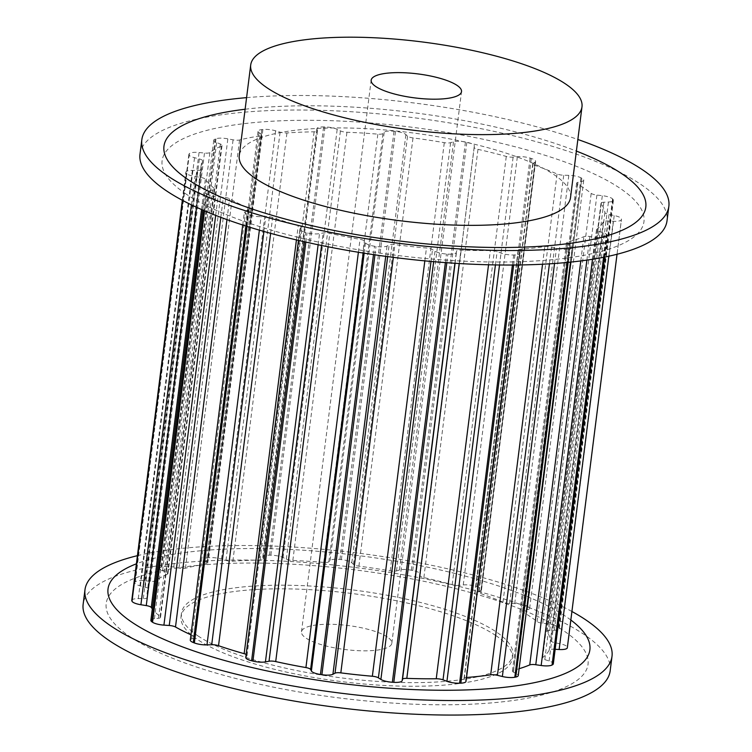 <?xml version="1.0" encoding="UTF-8"?>
<svg xmlns="http://www.w3.org/2000/svg" width="752" height="752" viewBox="0 0 752 752"><rect width="100%" height="100%" fill="white"/><g stroke="black" fill="none" stroke-linecap="round" stroke-linejoin="round"><path stroke-width="0.56" stroke-dasharray="3.76 2.82" d="M387.327 637A45.534 12.098 7.2 0 0 337.281 624.527A45.534 12.098 7.2 0 0 301.486 631.84A45.534 12.098 7.2 0 0 305.989 638.091A45.534 12.098 7.2 0 0 356.034 650.565A45.534 12.098 7.2 0 0 391.83 643.251A45.534 12.098 7.2 0 0 387.327 637M495.794 635.543A166.953 44.349 7.2 0 0 312.296 589.803A166.953 44.349 7.2 0 0 181.025 616.621A166.953 44.349 7.2 0 0 197.522 639.538A166.953 44.349 7.2 0 0 381.02 685.279A166.953 44.349 7.2 0 0 512.291 658.47A166.953 44.349 7.2 0 0 495.794 635.543M197.983 635.91A166.953 44.349 -172.8 0 1 181.486 612.993A166.953 44.349 -172.8 0 1 312.747 586.175A166.953 44.349 -172.8 0 1 496.254 631.915A166.953 44.349 -172.8 0 1 512.751 654.842A166.953 44.349 -172.8 0 1 381.48 681.65A166.953 44.349 -172.8 0 1 197.983 635.91M610.173 670.831A265.606 70.566 7.2 0 0 583.919 634.368A265.606 70.566 7.2 0 0 291.983 561.594A265.606 70.566 7.2 0 0 83.143 604.251M571.915 611.489A265.606 70.566 7.2 0 0 137.419 555.672M130.19 636.812A242.84 64.512 7.2 0 0 452.253 704.727A242.84 64.512 7.2 0 0 564.038 631.013A242.84 64.512 7.2 0 0 241.984 563.098A242.84 64.512 7.2 0 0 130.19 636.812M570.843 620.024A242.84 64.512 7.2 0 0 565.88 616.499A242.84 64.512 7.2 0 0 353.76 554.985A242.84 64.512 7.2 0 0 136.394 563.812M570.514 197.56A166.953 44.349 7.2 0 0 554.017 174.643A166.953 44.349 7.2 0 0 370.52 128.902A166.953 44.349 7.2 0 0 239.249 155.711M246.581 97.638A265.606 70.566 -172.8 0 1 577.856 139.487M139.994 154.235A265.606 70.566 -172.8 0 1 348.834 111.578A265.606 70.566 -172.8 0 1 640.77 184.353A265.606 70.566 -172.8 0 1 667.015 220.815M186.12 194.063A242.84 64.512 -172.8 0 1 297.914 120.339A242.84 64.512 -172.8 0 1 619.977 188.254A242.84 64.512 -172.8 0 1 508.183 261.969A242.84 64.512 -172.8 0 1 186.12 194.063M206.01 193.574A220.223 58.506 7.2 0 0 206.321 193.79A220.223 58.506 7.2 0 0 206.65 194.007A10.622 2.82 7.2 0 0 218.014 196.883L223.344 197.25A6.072 1.617 -172.8 0 1 229.604 198.744A203.529 54.069 7.2 0 0 247.85 207.825A6.072 1.617 -172.8 0 1 249.241 209.084A6.072 1.617 -172.8 0 1 248.451 209.742L245.772 210.701A10.622 2.82 7.2 0 0 244.391 211.848A10.622 2.82 7.2 0 0 247.427 214.301A220.223 58.506 7.2 0 0 248.461 214.696A10.622 2.82 7.2 0 0 261.076 216.651L265.804 216.491A6.072 1.617 -172.8 0 1 272.647 217.469A203.529 54.069 7.2 0 0 298.253 225.44A6.072 1.617 -172.8 0 1 301.157 227.217A6.072 1.617 -172.8 0 1 301.054 227.452L300.048 228.777A10.622 2.82 7.2 0 0 299.869 229.181A10.622 2.82 7.2 0 0 305.707 232.509A220.223 58.506 7.2 0 0 307.023 232.838A10.622 2.82 7.2 0 0 319.525 233.646L323.134 232.979A6.072 1.617 -172.8 0 1 329.818 233.336A203.529 54.069 7.2 0 0 360.02 239.333A6.072 1.617 -172.8 0 1 364.701 241.232L365.481 242.774A10.622 2.82 7.2 0 0 374.543 246.252A220.223 58.506 7.2 0 0 376 246.468A10.622 2.82 7.2 0 0 387.026 246.045L389.122 244.945A6.072 1.617 -172.8 0 1 394.922 244.626A203.529 54.069 7.2 0 0 426.45 248A6.072 1.617 -172.8 0 1 432.513 249.589L434.985 251.177A10.622 2.82 7.2 0 0 446.462 254.016A220.223 58.506 7.2 0 0 447.901 254.101A10.622 2.82 7.2 0 0 456.257 252.493L456.624 251.074A6.072 1.617 -172.8 0 1 460.91 250.134A203.529 54.069 7.2 0 0 490.342 250.519A6.072 1.617 -172.8 0 1 497.119 251.61L501.029 253.076A10.622 2.82 7.2 0 0 513.682 254.966A220.223 58.506 7.2 0 0 514.941 254.909A10.622 2.82 7.2 0 0 520.083 253.17A10.622 2.82 7.2 0 0 519.726 252.287L518.316 250.717A6.072 1.617 -172.8 0 1 518.119 250.209A6.072 1.617 -172.8 0 1 520.628 249.241A203.529 54.069 7.2 0 0 544.777 246.6A6.072 1.617 -172.8 0 1 551.545 247.079L556.461 248.273A10.622 2.82 7.2 0 0 568.907 249.006A220.223 58.506 7.2 0 0 569.856 248.818A10.622 2.82 7.2 0 0 572.357 247.361A10.622 2.82 7.2 0 0 570.552 245.472L567.525 243.902A6.072 1.617 -172.8 0 1 566.491 242.811A6.072 1.617 -172.8 0 1 567.61 242.059A203.529 54.069 7.2 0 0 583.853 236.673A6.072 1.617 -172.8 0 1 589.869 236.485L595.264 237.275A10.622 2.82 7.2 0 0 606.159 236.777A220.223 58.506 7.2 0 0 606.704 236.466A10.622 2.82 7.2 0 0 607.419 235.611A10.622 2.82 7.2 0 0 603.226 232.753L598.902 231.372A6.072 1.617 -172.8 0 1 596.505 229.736A6.072 1.617 -172.8 0 1 596.75 229.36A203.529 54.069 7.2 0 0 603.33 221.812A6.072 1.617 -172.8 0 1 607.954 220.985L613.237 221.276A10.622 2.82 7.2 0 0 621.406 219.603A220.223 58.506 7.2 0 0 621.472 219.208A10.622 2.82 7.2 0 0 621.481 219.189A10.622 2.82 7.2 0 0 614.215 215.542L609.054 214.48A6.072 1.617 -172.8 0 1 604.909 212.515A203.529 54.069 7.2 0 0 601.111 203.632A6.072 1.617 -172.8 0 1 600.998 203.237A6.072 1.617 -172.8 0 1 603.837 202.25L608.434 202.015A10.622 2.82 7.2 0 0 613.406 200.276A10.622 2.82 7.2 0 0 612.993 199.346A220.223 58.506 7.2 0 0 612.579 198.913A10.622 2.82 7.2 0 0 602.314 195.68L596.891 195.069A6.072 1.617 -172.8 0 1 591.185 193.367A203.529 54.069 7.2 0 0 577.423 184.099A6.072 1.617 -172.8 0 1 576.605 183.121A6.072 1.617 -172.8 0 1 577.95 182.313L581.381 181.58A10.622 2.82 7.2 0 0 583.74 180.16A10.622 2.82 7.2 0 0 581.822 178.196A220.223 58.506 7.2 0 0 580.976 177.782A10.622 2.82 7.2 0 0 568.813 175.329L563.718 175.225A6.072 1.617 -172.8 0 1 557.082 173.975A203.529 54.069 7.2 0 0 534.841 165.327A6.072 1.617 -172.8 0 1 532.754 163.795A6.072 1.617 -172.8 0 1 533.121 163.334L534.992 162.178A10.622 2.82 7.2 0 0 535.631 161.37A10.622 2.82 7.2 0 0 531.279 158.465A220.223 58.506 7.2 0 0 530.094 158.089A10.622 2.82 7.2 0 0 517.357 156.698L513.127 157.112A6.072 1.617 -172.8 0 1 506.275 156.435A203.529 54.069 7.2 0 0 477.981 149.357A6.072 1.617 -172.8 0 1 474.192 147.373L474.315 145.926A10.622 2.82 7.2 0 0 466.842 142.269A220.223 58.506 7.2 0 0 465.441 141.987A10.622 2.82 7.2 0 0 453.512 141.79L450.617 142.692A6.072 1.617 -172.8 0 1 444.291 142.673A203.529 54.069 7.2 0 0 412.998 137.917A6.072 1.617 -172.8 0 1 407.556 136.15L405.901 134.561A10.622 2.82 7.2 0 0 395.496 131.365A220.223 58.506 7.2 0 0 394.029 131.215A10.622 2.82 7.2 0 0 384.206 132.239L382.947 133.518A6.072 1.617 -172.8 0 1 377.842 134.157A203.529 54.069 7.2 0 0 346.935 132.249A6.072 1.617 -172.8 0 1 340.43 130.895L337.187 129.344A10.622 2.82 7.2 0 0 324.967 126.947A220.223 58.506 7.2 0 0 323.595 126.928A10.622 2.82 7.2 0 0 316.883 128.695A10.622 2.82 7.2 0 0 316.93 129.071L317.457 130.594A6.072 1.617 -172.8 0 1 317.485 130.81A6.072 1.617 -172.8 0 1 314.12 131.816A203.529 54.069 7.2 0 0 286.954 132.963A6.072 1.617 -172.8 0 1 280.092 132.164L275.617 130.81A10.622 2.82 7.2 0 0 262.89 129.485A220.223 58.506 7.2 0 0 261.771 129.607A10.622 2.82 7.2 0 0 258.049 131.243A10.622 2.82 7.2 0 0 258.989 132.634L261.245 134.232A6.072 1.617 -172.8 0 1 261.79 135.022A6.072 1.617 -172.8 0 1 260.032 135.905A203.529 54.069 7.2 0 0 239.559 139.975A6.072 1.617 -172.8 0 1 233.073 139.834L227.847 138.829A10.622 2.82 7.2 0 0 216.012 138.706A220.223 58.506 7.2 0 0 215.26 138.96A10.622 2.82 7.2 0 0 213.775 140.145A10.622 2.82 7.2 0 0 216.67 142.532L220.402 144.036A6.072 1.617 -172.8 0 1 222.047 145.399A6.072 1.617 -172.8 0 1 221.445 145.991A203.529 54.069 7.2 0 0 209.874 152.543A6.072 1.617 -172.8 0 1 204.478 153.06L199.064 152.515A10.622 2.82 7.2 0 0 189.401 153.615A220.223 58.506 7.2 0 0 189.09 153.963A10.622 2.82 7.2 0 0 188.874 154.423A10.622 2.82 7.2 0 0 194.533 157.704L199.346 158.945A6.072 1.617 -172.8 0 1 202.579 160.825A6.072 1.617 -172.8 0 1 202.532 160.966A203.529 54.069 7.2 0 0 201.122 165.647A203.529 54.069 7.2 0 0 201.122 169.294A6.072 1.617 -172.8 0 1 201.122 169.407A6.072 1.617 -172.8 0 1 197.4 170.413L192.39 170.384A10.622 2.82 7.2 0 0 185.876 172.152A10.622 2.82 7.2 0 0 185.941 172.584A220.223 58.506 7.2 0 0 186.12 172.998A10.622 2.82 7.2 0 0 195.003 176.504L200.361 177.35A6.072 1.617 -172.8 0 1 205.362 179.211A203.529 54.069 7.2 0 0 214.254 188.414A6.072 1.617 -172.8 0 1 214.649 189.09A6.072 1.617 -172.8 0 1 212.609 190.012L208.539 190.51A10.622 2.82 7.2 0 0 204.976 192.127A10.622 2.82 7.2 0 0 206.01 193.574L203.867 210.541M131.769 600.397A10.622 2.82 -172.8 0 1 138.293 598.62L143.303 598.658A6.072 1.617 7.2 0 0 147.025 597.643A6.072 1.617 7.2 0 0 147.025 597.539A203.529 54.069 -172.8 0 1 147.025 593.892A203.529 54.069 -172.8 0 1 148.435 589.201A6.072 1.617 7.2 0 0 148.482 589.06A6.072 1.617 7.2 0 0 145.239 587.19L140.436 585.949A10.622 2.82 -172.8 0 1 134.777 582.668A10.622 2.82 -172.8 0 1 134.993 582.208A220.223 58.506 -172.8 0 1 135.304 581.851A10.622 2.82 -172.8 0 1 144.967 580.751L150.381 581.296A6.072 1.617 7.2 0 0 155.777 580.788A203.529 54.069 -172.8 0 1 167.339 574.227A6.072 1.617 7.2 0 0 167.95 573.644A6.072 1.617 7.2 0 0 166.295 572.272L162.564 570.777A10.622 2.82 -172.8 0 1 159.678 568.39A10.622 2.82 -172.8 0 1 161.154 567.196A220.223 58.506 -172.8 0 1 161.915 566.952A10.622 2.82 -172.8 0 1 173.75 567.074L178.976 568.07A6.072 1.617 7.2 0 0 185.462 568.221A203.529 54.069 -172.8 0 1 205.926 564.15A6.072 1.617 7.2 0 0 207.684 563.267A6.072 1.617 7.2 0 0 207.148 562.468L204.892 560.879A10.622 2.82 -172.8 0 1 203.952 559.488A10.622 2.82 -172.8 0 1 207.674 557.852A220.223 58.506 -172.8 0 1 208.793 557.73A10.622 2.82 -172.8 0 1 221.511 559.056L225.985 560.409A6.072 1.617 7.2 0 0 232.857 561.199A203.529 54.069 -172.8 0 1 260.013 560.061A6.072 1.617 7.2 0 0 263.388 559.046A6.072 1.617 7.2 0 0 263.36 558.83L262.833 557.317A10.622 2.82 -172.8 0 1 262.786 556.941A10.622 2.82 -172.8 0 1 269.498 555.173A220.223 58.506 -172.8 0 1 270.861 555.192A10.622 2.82 -172.8 0 1 283.09 557.58L286.333 559.131A6.072 1.617 7.2 0 0 292.838 560.494A203.529 54.069 -172.8 0 1 323.736 562.393A6.072 1.617 7.2 0 0 328.85 561.763L330.1 560.484A10.622 2.82 -172.8 0 1 339.932 559.45A220.223 58.506 -172.8 0 1 341.399 559.61A10.622 2.82 -172.8 0 1 351.804 562.806L353.459 564.395A6.072 1.617 7.2 0 0 358.901 566.162A203.529 54.069 -172.8 0 1 390.194 570.909A6.072 1.617 7.2 0 0 396.52 570.928L399.415 570.035A10.622 2.82 -172.8 0 1 411.344 570.223A220.223 58.506 -172.8 0 1 412.745 570.505A10.622 2.82 -172.8 0 1 420.208 574.161L420.095 575.609A6.072 1.617 7.2 0 0 423.884 577.602A203.529 54.069 -172.8 0 1 452.178 584.68A6.072 1.617 7.2 0 0 459.03 585.357L463.26 584.934A10.622 2.82 -172.8 0 1 475.988 586.334A220.223 58.506 -172.8 0 1 477.182 586.701A10.622 2.82 -172.8 0 1 481.534 589.615A10.622 2.82 -172.8 0 1 480.895 590.423L479.024 591.57A6.072 1.617 7.2 0 0 478.657 592.04A6.072 1.617 7.2 0 0 480.744 593.572A203.529 54.069 -172.8 0 1 502.975 602.211A6.072 1.617 7.2 0 0 509.612 603.471L514.716 603.574A10.622 2.82 -172.8 0 1 526.87 606.018A220.223 58.506 -172.8 0 1 527.725 606.441A10.622 2.82 -172.8 0 1 529.634 608.396A10.622 2.82 -172.8 0 1 527.274 609.825L523.853 610.549A6.072 1.617 7.2 0 0 522.508 611.367A6.072 1.617 7.2 0 0 523.326 612.335A203.529 54.069 -172.8 0 1 537.088 621.603A6.072 1.617 7.2 0 0 542.784 623.305L548.208 623.925A10.622 2.82 -172.8 0 1 558.473 627.159A220.223 58.506 -172.8 0 1 558.886 627.582A10.622 2.82 -172.8 0 1 559.3 628.522A10.622 2.82 -172.8 0 1 554.337 630.261L549.731 630.486A6.072 1.617 7.2 0 0 546.892 631.483A6.072 1.617 7.2 0 0 547.014 631.868A203.529 54.069 -172.8 0 1 550.802 640.76A6.072 1.617 7.2 0 0 554.957 642.725L560.108 643.778A10.622 2.82 -172.8 0 1 567.384 647.406M555.155 649.296L553.857 649.22A6.072 1.617 7.2 0 0 549.233 650.048A203.529 54.069 -172.8 0 1 542.653 657.596A6.072 1.617 7.2 0 0 542.408 657.981A6.072 1.617 7.2 0 0 544.796 659.607L549.129 660.999A10.622 2.82 -172.8 0 1 553.322 663.856M519.124 668.716A203.529 54.069 -172.8 0 1 513.513 670.295A6.072 1.617 7.2 0 0 512.394 671.057A6.072 1.617 7.2 0 0 513.419 672.138L516.455 673.707A10.622 2.82 -172.8 0 1 518.25 675.606M466.484 677.486A6.072 1.617 7.2 0 0 464.012 678.454A6.072 1.617 7.2 0 0 464.219 678.953L465.629 680.532A10.622 2.82 -172.8 0 1 465.986 681.406M245.763 657.427A10.622 2.82 -172.8 0 1 245.942 657.013L246.957 655.697A6.072 1.617 7.2 0 0 247.051 655.462A6.072 1.617 7.2 0 0 246.139 654.437M190.294 640.093A10.622 2.82 -172.8 0 1 191.666 638.937L194.354 637.987A6.072 1.617 7.2 0 0 195.144 637.329A6.072 1.617 7.2 0 0 193.743 636.07A203.529 54.069 -172.8 0 1 190.961 634.82M150.87 620.362A10.622 2.82 -172.8 0 1 154.442 618.746L158.512 618.257A6.072 1.617 7.2 0 0 160.552 617.336A6.072 1.617 7.2 0 0 160.157 616.649A203.529 54.069 -172.8 0 1 152.327 608.857M245.124 109.237A242.84 64.512 -172.8 0 1 576.389 151.086M617.044 254.27L621.472 219.208L617.044 254.27M560.108 643.778L614.215 215.542M554.957 642.725L609.054 214.48M550.802 640.76L604.909 212.515M547.014 631.868L601.111 203.632M549.731 630.486L603.837 202.25M554.337 630.261L608.434 202.015M558.886 627.582L612.993 199.346M558.473 627.159L612.579 198.913M617.025 254.27L621.406 219.603M604.082 257.184L606.704 236.466M549.129 660.999L603.226 232.753M544.796 659.607L598.902 231.372M542.653 657.596L596.75 229.36M549.233 650.048L603.33 221.812M553.857 649.22L607.954 220.985M608.829 256.197L613.237 221.276M603.574 257.287L606.159 236.777M568.145 262.354L569.856 248.818M516.455 673.707L570.552 245.472M513.419 672.138L567.525 243.902M513.513 670.295L567.61 242.059M580.788 260.935L583.853 236.673M586.889 260.107L589.869 236.485M592.491 259.261L595.264 237.275M567.205 262.448L568.907 249.006M513.663 265.024L514.941 254.909M465.629 680.532L519.726 252.287M464.219 678.953L518.316 250.717M518.645 264.977L520.628 249.241M542.549 264.225L544.777 246.6M549.421 263.849L551.545 247.079M554.534 263.501L556.461 248.273M512.403 265.033L513.682 254.966M446.81 262.721L447.901 254.101M454.894 263.275L456.257 252.493M455.082 263.285L456.624 251.074M459.218 263.538L460.91 250.134M488.537 264.789L490.342 250.519M495.436 264.93L497.119 251.61M499.525 264.986L501.029 253.076M445.372 262.617L446.462 254.016M374.938 254.843L376 246.468M385.72 256.357L387.026 246.045M387.647 256.62L389.122 244.945M393.315 257.363L394.922 244.626M424.824 260.878L426.45 248M431.009 261.452L432.513 249.589M433.66 261.677L434.985 251.177M373.481 254.627L374.543 246.252M305.857 242.097L307.023 232.838M318.115 244.767L319.525 233.646M321.555 245.481L323.134 232.979M328.116 246.797L329.818 233.336M358.384 252.268L360.02 239.333M363.207 253.048L364.701 241.232M364.165 253.198L365.481 242.774M304.532 241.806L305.707 232.509M246.985 226.371L248.461 214.696M259.374 230.14L261.076 216.651M263.914 231.456L265.804 216.491M270.635 233.336L272.647 217.469M296.429 239.926L298.253 225.44M246.957 655.697L301.054 227.452M245.942 657.013L300.048 228.777M245.942 226.042L247.427 214.301M204.525 210.823L206.65 194.007M215.674 215.382L218.014 196.883M220.806 217.347L223.344 197.25M226.963 219.622L229.604 198.744M193.743 636.07L247.85 207.825M194.354 637.987L248.451 209.742M191.666 638.937L245.772 210.701M182.651 200.446L186.12 172.998M191.412 204.882L195.003 176.504M196.582 207.308L200.361 177.35M201.527 209.526L205.362 179.211M160.157 616.649L214.254 188.414M158.512 618.257L212.609 190.012M154.442 618.746L208.539 190.51M182.435 200.333L185.941 172.584M134.993 582.208L189.09 153.963M140.436 585.949L194.533 157.704M145.239 587.19L199.346 158.945M148.435 589.201L202.532 160.966M147.025 597.539L201.122 169.294M143.303 598.658L197.4 170.413M138.293 598.62L192.39 170.384M135.304 581.851L189.401 153.615M161.154 567.196L215.26 138.96M162.564 570.777L216.67 142.532M166.295 572.272L220.402 144.036M167.339 574.227L221.445 145.991M155.777 580.788L209.874 152.543M150.381 581.296L204.478 153.06M144.967 580.751L199.064 152.515M161.915 566.952L216.012 138.706M207.674 557.852L261.771 129.607M204.892 560.879L258.989 132.634M207.148 562.468L261.245 134.232M205.926 564.15L260.032 135.905M185.462 568.221L239.559 139.975M178.976 568.07L233.073 139.834M173.75 567.074L227.847 138.829M208.793 557.73L262.89 129.485M269.498 555.173L323.595 126.928M262.833 557.317L316.93 129.071M263.36 558.83L317.457 130.594M260.013 560.061L314.12 131.816M232.857 561.199L286.954 132.963M225.985 560.409L280.092 132.164M221.511 559.056L275.617 130.81M270.861 555.192L324.967 126.947M339.932 559.45L394.029 131.215M330.1 560.484L384.206 132.239M328.85 561.763L382.947 133.518M323.736 562.393L377.842 134.157M292.838 560.494L346.935 132.249M286.333 559.131L340.43 130.895M283.09 557.58L337.187 129.344M341.399 559.61L395.496 131.365M411.344 570.223L465.441 141.987M399.415 570.035L453.512 141.79M396.52 570.928L450.617 142.692M390.194 570.909L444.291 142.673M358.901 566.162L412.998 137.917M353.459 564.395L407.556 136.15M351.804 562.806L405.901 134.561M412.745 570.505L466.842 142.269M475.988 586.334L530.094 158.089M463.26 584.934L517.357 156.698M459.03 585.357L513.127 157.112M452.178 584.68L506.275 156.435M423.884 577.602L477.981 149.357M420.095 575.609L474.192 147.373M420.208 574.161L474.315 145.926M477.182 586.701L531.279 158.465M526.87 606.018L580.976 177.782M514.716 603.574L568.813 175.329M509.612 603.471L563.718 175.225M502.975 602.211L557.082 173.975M480.744 593.572L534.841 165.327M479.024 591.57L533.121 163.334M480.895 590.423L534.992 162.178M527.725 606.441L581.822 178.196M548.208 623.925L602.314 195.68M542.784 623.305L596.891 195.069M537.088 621.603L591.185 193.367M523.326 612.335L577.423 184.099M523.853 610.549L577.95 182.313M527.274 609.825L581.381 181.58M301.486 631.84L371.168 80.201M181.025 616.621L181.486 612.993M546.892 631.483L600.998 203.237M559.3 628.522L613.406 200.276M604.711 257.062L607.419 235.611M542.408 657.981L596.505 229.736M570.486 262.119L572.357 247.361M512.394 671.057L566.491 242.811M518.589 264.977L520.083 253.17M464.012 678.454L518.119 250.209M247.051 655.462L301.157 227.217M298.45 240.405L299.869 229.181M195.144 637.329L249.241 209.084M242.727 225.008L244.391 211.848M160.552 617.336L214.649 189.09M202.711 210.043L204.976 192.127M134.777 582.668L188.874 154.423M148.482 589.06L202.579 160.825M147.025 593.892L201.122 165.647M147.025 597.643L201.122 169.407M182.322 200.276L185.876 172.152M159.678 568.39L213.775 140.145M167.95 573.644L222.047 145.399M203.952 559.488L258.049 131.243M207.684 563.267L261.79 135.022M262.786 556.941L316.883 128.695M263.388 559.046L317.485 130.81M478.657 592.04L532.754 163.795M481.534 589.615L535.631 161.37M522.508 611.367L576.605 183.121M529.634 608.396L583.74 180.16M512.291 658.47L512.751 654.842M391.83 643.251L461.521 91.612"/><path stroke-width="1.13" d="M375.671 86.452A45.534 12.098 -172.8 0 1 371.168 80.201A45.534 12.098 -172.8 0 1 406.973 72.888A45.534 12.098 -172.8 0 1 457.019 85.361A45.534 12.098 -172.8 0 1 461.521 91.612A45.534 12.098 -172.8 0 1 425.717 98.926A45.534 12.098 -172.8 0 1 375.671 86.452M137.419 555.672A265.606 70.566 7.2 0 0 84.985 589.737L83.143 604.251A265.606 70.566 7.2 0 0 109.397 640.713A265.606 70.566 7.2 0 0 401.333 713.498A265.606 70.566 7.2 0 0 610.173 670.831L612.006 656.317A265.606 70.566 7.2 0 0 585.752 619.855A265.606 70.566 7.2 0 0 571.915 611.489M84.985 589.737A265.606 70.566 7.2 0 0 111.23 626.2A265.606 70.566 7.2 0 0 403.166 698.975A265.606 70.566 7.2 0 0 612.006 656.317M136.394 563.812A242.84 64.512 7.2 0 0 132.023 622.299A242.84 64.512 7.2 0 0 448.653 690.261A242.84 64.512 7.2 0 0 570.843 620.024M250.707 64.982L239.249 155.711A166.953 44.349 7.2 0 0 255.746 178.638A166.953 44.349 7.2 0 0 439.253 224.378A166.953 44.349 7.2 0 0 570.514 197.56L581.982 106.831A166.953 44.349 7.2 0 0 565.485 83.914A166.953 44.349 7.2 0 0 381.978 38.173A166.953 44.349 7.2 0 0 250.707 64.982A166.953 44.349 7.2 0 0 267.204 87.909A166.953 44.349 7.2 0 0 450.711 133.649A166.953 44.349 7.2 0 0 581.982 106.831M577.856 139.487A265.606 70.566 -172.8 0 1 642.603 169.839A265.606 70.566 -172.8 0 1 668.857 206.302A265.606 70.566 -172.8 0 1 460.017 248.959A265.606 70.566 -172.8 0 1 168.081 176.184A265.606 70.566 -172.8 0 1 141.827 139.722A265.606 70.566 -172.8 0 1 246.581 97.638M668.857 206.302L667.015 220.815A265.606 70.566 -172.8 0 1 458.175 263.473A265.606 70.566 -172.8 0 1 166.248 190.698A265.606 70.566 -172.8 0 1 139.994 154.235L141.827 139.722M576.389 151.086A242.84 64.512 -172.8 0 1 621.81 173.74A242.84 64.512 -172.8 0 1 510.016 247.455A242.84 64.512 -172.8 0 1 187.962 179.54A242.84 64.512 -172.8 0 1 245.124 109.237M190.961 634.82A203.529 54.069 -172.8 0 1 175.498 626.989A6.072 1.617 7.2 0 0 169.247 625.495L163.917 625.128A10.622 2.82 -172.8 0 1 152.543 622.242A220.223 58.506 -172.8 0 1 152.224 622.026A220.223 58.506 -172.8 0 1 151.904 621.81A10.622 2.82 -172.8 0 1 150.87 620.362L202.711 210.043M567.375 647.453L617.044 254.27L567.375 647.434A10.622 2.82 -172.8 0 1 567.375 647.434A10.622 2.82 -172.8 0 1 567.375 647.453A220.223 58.506 -172.8 0 1 567.309 647.839A10.622 2.82 -172.8 0 1 559.14 649.521L555.155 649.296M604.711 257.062L553.322 663.856A10.622 2.82 -172.8 0 1 552.598 664.712A220.223 58.506 -172.8 0 1 552.062 665.012A10.622 2.82 -172.8 0 1 541.167 665.511L535.772 664.73A6.072 1.617 7.2 0 0 529.746 664.909A203.529 54.069 -172.8 0 1 519.124 668.716M570.486 262.119L518.25 675.606A10.622 2.82 -172.8 0 1 515.759 677.054A220.223 58.506 -172.8 0 1 514.81 677.242A10.622 2.82 -172.8 0 1 502.364 676.509L497.448 675.315A6.072 1.617 7.2 0 0 490.68 674.835A203.529 54.069 -172.8 0 1 466.531 677.486A6.072 1.617 7.2 0 0 466.484 677.486M518.589 264.977L465.986 681.406A10.622 2.82 -172.8 0 1 460.844 683.154A220.223 58.506 -172.8 0 1 459.585 683.201A10.622 2.82 -172.8 0 1 446.932 681.321L443.022 679.846A6.072 1.617 7.2 0 0 436.245 678.755A203.529 54.069 -172.8 0 1 406.813 678.37A6.072 1.617 7.2 0 0 402.527 679.319L402.16 680.729A10.622 2.82 -172.8 0 1 393.804 682.346A220.223 58.506 -172.8 0 1 392.365 682.252A10.622 2.82 -172.8 0 1 380.888 679.423L378.406 677.825A6.072 1.617 7.2 0 0 372.353 676.245A203.529 54.069 -172.8 0 1 340.825 672.871A6.072 1.617 7.2 0 0 335.025 673.181L332.92 674.281A10.622 2.82 -172.8 0 1 321.894 674.713A220.223 58.506 -172.8 0 1 320.446 674.488A10.622 2.82 -172.8 0 1 311.384 671.01L310.604 669.477A6.072 1.617 7.2 0 0 305.923 667.569A203.529 54.069 -172.8 0 1 275.711 661.572A6.072 1.617 7.2 0 0 269.037 661.224L265.428 661.892A10.622 2.82 -172.8 0 1 252.926 661.083A220.223 58.506 -172.8 0 1 251.61 660.754A10.622 2.82 -172.8 0 1 245.763 657.427L298.45 240.405M246.139 654.437A6.072 1.617 7.2 0 0 244.156 653.676A203.529 54.069 -172.8 0 1 218.541 645.705A6.072 1.617 7.2 0 0 211.707 644.727L206.979 644.887A10.622 2.82 -172.8 0 1 194.364 642.941A220.223 58.506 -172.8 0 1 193.33 642.537A10.622 2.82 -172.8 0 1 190.294 640.093L242.727 225.008M152.327 608.857A203.529 54.069 -172.8 0 1 151.255 607.447A6.072 1.617 7.2 0 0 146.264 605.595L140.906 604.74A10.622 2.82 -172.8 0 1 132.014 601.243A220.223 58.506 -172.8 0 1 131.844 600.829A10.622 2.82 -172.8 0 1 131.769 600.397L182.322 200.276M151.904 621.81L203.867 210.541M567.309 647.839L617.025 254.27M552.598 664.712L604.082 257.184M559.14 649.521L608.829 256.197M552.062 665.012L603.574 257.287M515.759 677.054L568.145 262.354M529.746 664.909L580.788 260.935M535.772 664.73L586.889 260.107M541.167 665.511L592.491 259.261M514.81 677.242L567.205 262.448M460.844 683.154L513.663 265.024M466.531 677.486L518.645 264.977M490.68 674.835L542.549 264.225M497.448 675.315L549.421 263.849M502.364 676.509L554.534 263.501M459.585 683.201L512.403 265.033M393.804 682.346L446.81 262.721M402.16 680.729L454.894 263.275M402.527 679.319L455.082 263.285M406.813 678.37L459.218 263.538M436.245 678.755L488.537 264.789M443.022 679.846L495.436 264.93M446.932 681.321L499.525 264.986M392.365 682.252L445.372 262.617M321.894 674.713L374.938 254.843M332.92 674.281L385.72 256.357M335.025 673.181L387.647 256.62M340.825 672.871L393.315 257.363M372.353 676.245L424.824 260.878M378.406 677.825L431.009 261.452M380.888 679.423L433.66 261.677M320.446 674.488L373.481 254.627M252.926 661.083L305.857 242.097M265.428 661.892L318.115 244.767M269.037 661.224L321.555 245.481M275.711 661.572L328.116 246.797M305.923 667.569L358.384 252.268M310.604 669.477L363.207 253.048M311.384 671.01L364.165 253.198M251.61 660.754L304.532 241.806M194.364 642.941L246.985 226.371M206.979 644.887L259.374 230.14M211.707 644.727L263.914 231.456M218.541 645.705L270.635 233.336M244.156 653.676L296.429 239.926M193.33 642.537L245.942 226.042M152.543 622.242L204.525 210.823M163.917 625.128L215.674 215.382M169.247 625.495L220.806 217.347M175.498 626.989L226.963 219.622M132.014 601.243L182.651 200.446M140.906 604.74L191.412 204.882M146.264 605.595L196.582 207.308M151.255 607.447L201.527 209.526M131.844 600.829L182.435 200.333"/></g></svg>
